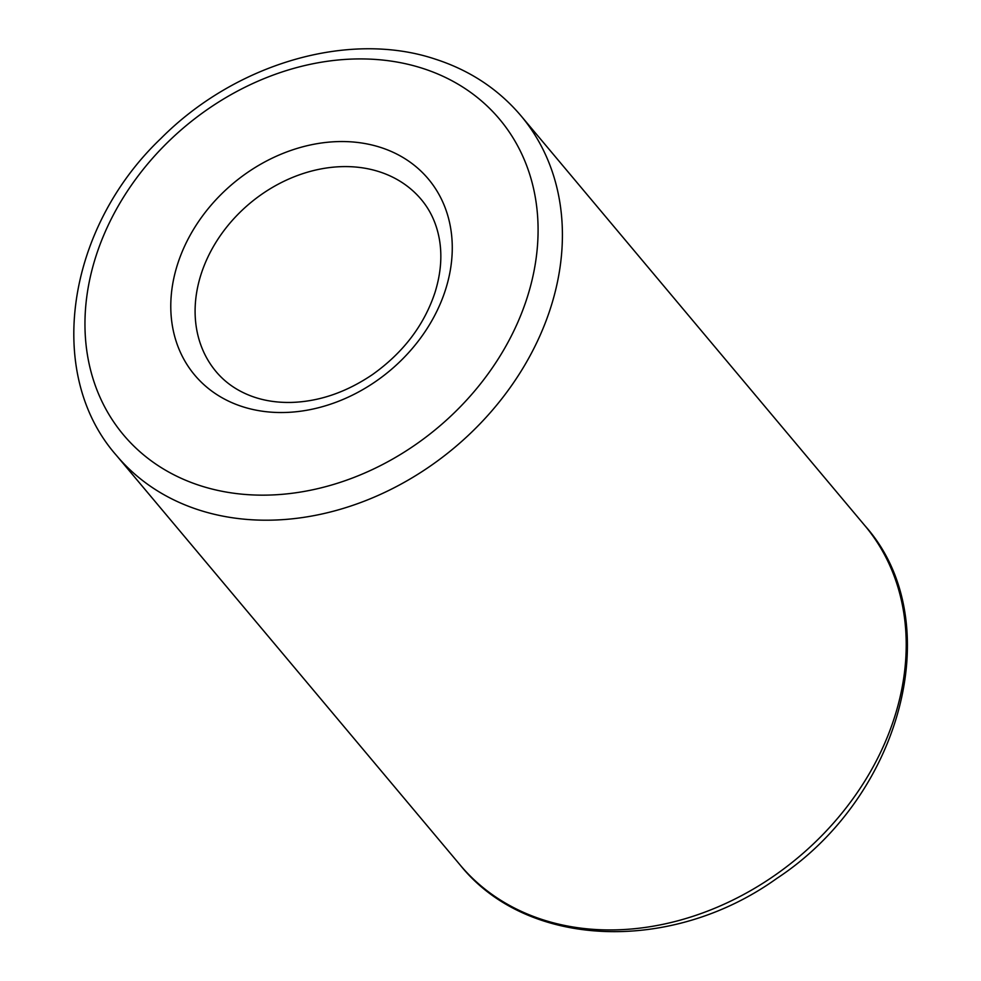 <?xml version="1.0" encoding="UTF-8"?>
<svg xmlns="http://www.w3.org/2000/svg" width="981" height="981" viewBox="0 0 981 981"><rect width="100%" height="100%" fill="white"/><g stroke="black" fill="none" stroke-linecap="round" stroke-linejoin="round"><path stroke-width="1.47" d="M378.997 171.65A133.907 107.211 140 0 1 421.266 199.499C430.585 210.596 436.631 223.876 439.39 239.327C442.308 256.115 440.812 273.944 434.89 292.804C423.976 325.447 403.179 352.706 372.486 374.57C346.232 392.314 319.119 401.609 291.173 402.431C276.985 402.713 263.938 400.689 252.043 396.361C237.365 390.953 225.385 382.713 216.102 371.652A133.907 107.211 140 0 1 227.8 225.704A133.907 107.211 140 0 1 378.997 171.65M380.211 147.297A152.509 122.098 140 0 1 383.559 375.748A152.509 122.098 140 0 1 170.792 308.059A152.509 122.098 140 0 1 380.211 147.297M520.997 115.807L864.801 525.546A264.097 211.442 140 0 1 798.411 857.284A264.097 211.442 140 0 1 460.187 865.058L116.371 455.331A264.097 211.442 140 0 0 454.595 447.544A264.097 211.442 140 0 0 520.997 115.807C498.373 89.136 469.678 70.191 434.902 59.007C348.488 30.264 235.182 63.679 160.958 138.431C66.426 228.414 44.55 373.835 116.371 455.331M422.1 68.192A245.495 196.556 140 0 1 427.483 435.944A245.495 196.556 140 0 1 84.979 326.98A245.495 196.556 140 0 1 422.1 68.192M864.801 525.546C948.86 619.244 902.863 795.836 776.694 878.498C671.899 953.74 527.263 948.958 460.187 865.058"/></g></svg>
